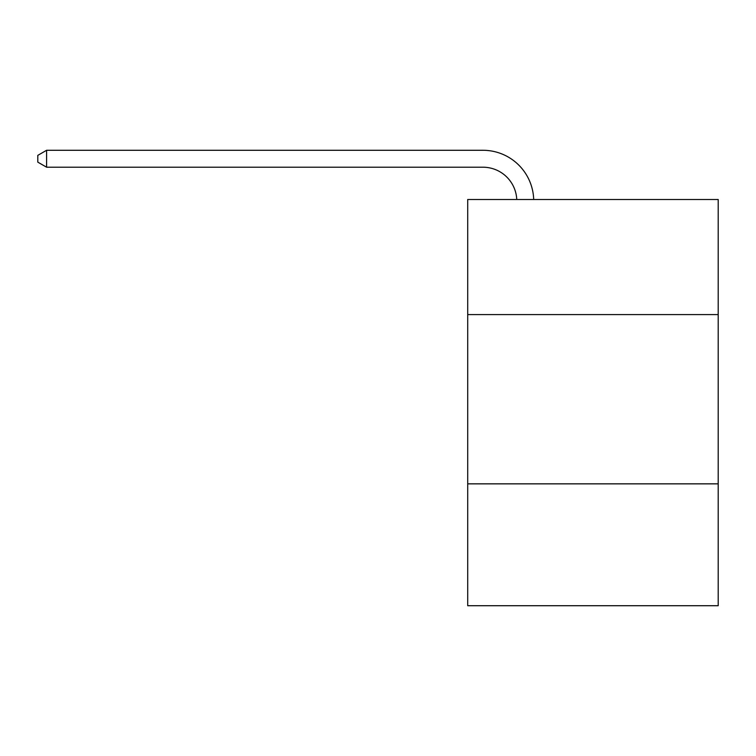 <?xml version="1.0" encoding="UTF-8"?>
<svg xmlns="http://www.w3.org/2000/svg" width="756" height="756" viewBox="0 0 756 756"><rect width="100%" height="100%" fill="white"/><g stroke="black" fill="none" stroke-linecap="round" stroke-linejoin="round"><path stroke-width="1.13" d="M718.2 314.6L718.2 199.508L467.709 199.508L467.709 314.6L718.2 314.6L718.2 605.717L467.709 605.717L467.709 314.6M718.2 483.849L467.709 483.849M516.754 199.508A33.85 33.85 0 0 0 482.933 167.208A33.85 33.85 0 0 1 516.754 199.508A33.85 33.85 0 0 0 482.933 167.208A33.85 33.85 0 0 1 516.754 199.508A33.85 33.85 0 0 0 482.933 167.208A33.85 33.85 0 0 1 516.754 199.508A33.85 33.85 0 0 0 482.933 167.208A33.85 33.85 0 0 1 516.754 199.508A33.85 33.85 0 0 0 482.933 167.208A33.85 33.85 0 0 1 516.754 199.508A33.85 33.85 0 0 0 482.933 167.208A33.85 33.85 0 0 1 516.754 199.508A33.85 33.85 0 0 0 482.933 167.208A33.85 33.85 0 0 1 516.754 199.508A33.85 33.85 0 0 0 482.933 167.208A33.85 33.85 0 0 1 516.754 199.508A33.85 33.85 0 0 0 482.933 167.208A33.85 33.85 0 0 1 516.754 199.508A33.85 33.85 0 0 0 482.933 167.208A33.85 33.85 0 0 1 516.754 199.508A33.85 33.85 0 0 0 482.933 167.208A33.85 33.85 0 0 1 516.754 199.508A33.85 33.85 0 0 0 482.933 167.208A33.85 33.85 0 0 1 516.754 199.508A33.85 33.85 0 0 0 482.933 167.208A33.85 33.85 0 0 1 516.754 199.508A33.85 33.85 0 0 0 482.933 167.208L46.598 167.208L37.8 162.134L37.8 155.367L46.598 150.283L482.933 150.283A50.775 50.775 0 0 1 533.689 199.508M46.598 150.283L482.933 150.283L46.598 150.283L482.933 150.283L46.598 150.283L482.933 150.283L46.598 150.283L482.933 150.283L46.598 150.283L482.933 150.283L46.598 150.283L482.933 150.283L46.598 150.283L482.933 150.283L46.598 150.283L482.933 150.283L46.598 150.283L482.933 150.283L46.598 150.283L482.933 150.283L46.598 150.283L482.933 150.283L46.598 150.283L482.933 150.283L46.598 150.283L482.933 150.283L46.598 150.283L46.598 167.208"/></g></svg>
